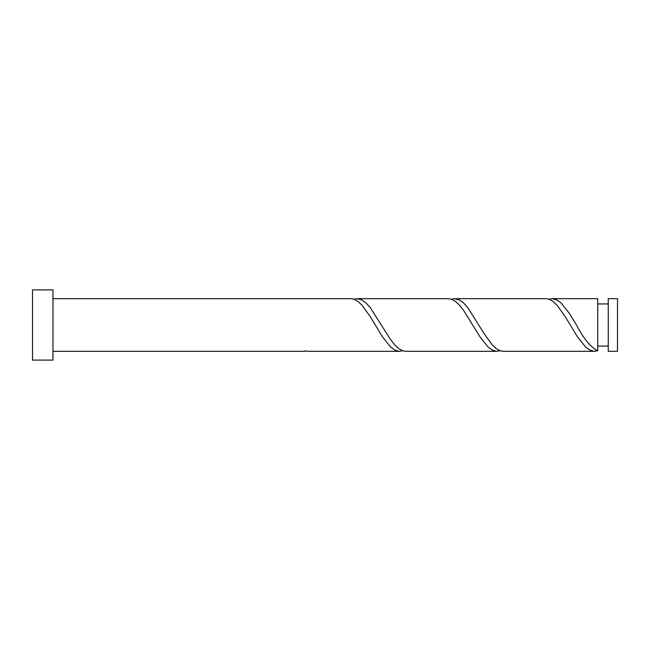 <?xml version="1.0" encoding="UTF-8"?>
<svg xmlns="http://www.w3.org/2000/svg" width="650" height="650" viewBox="0 0 650 650"><rect width="100%" height="100%" fill="white"/><g stroke="black" fill="none" stroke-linecap="round" stroke-linejoin="round"><path stroke-width="0.97" d="M617.5 325L617.5 351.325L608.254 351.325L608.254 298.675L617.5 298.675L617.5 325M52.975 325L52.975 360.1L32.5 360.1L32.5 289.9L52.975 289.9L52.975 325M52.975 298.675L350.862 298.675L353.974 299.203L358.036 301.438L362.099 305.281L370.224 316.639L382.411 336.741L390.536 346.946L394.599 349.96L398.661 351.276L402.724 350.797M52.975 351.325L305.224 351.325L305.224 350.797L308.336 351.325L399.612 351.325M594.612 351.325L503.336 351.325L500.224 350.797L496.161 348.562L492.099 344.719L483.974 333.361L467.724 307.564L463.661 303.054L459.599 300.04L454.586 298.675L545.862 298.675L548.974 299.203L553.036 301.438L557.099 305.281L565.224 316.639L577.411 336.741L585.536 346.946L589.599 349.96L593.661 351.276L597.724 350.797L597.724 298.675L552.086 298.675L548.974 299.203M597.724 350.797C590.631 347.181 583.546 338.585 576.461 325L569.286 313.259L561.161 303.054L557.099 300.04L552.086 298.675M497.112 351.325L405.836 351.325L402.724 350.797L398.661 348.562L394.599 344.719L390.536 339.536L370.224 307.564L366.161 303.054L362.099 300.04L357.086 298.675L448.362 298.675L451.474 299.203L455.536 301.438L459.599 305.281L463.661 310.464L479.911 336.741L488.036 346.946L492.099 349.96L496.161 351.276L500.224 350.797M454.586 298.675L451.474 299.203M357.086 298.675L353.974 299.203M608.254 346.06L597.724 346.084M608.254 303.94L597.724 303.94"/></g></svg>
